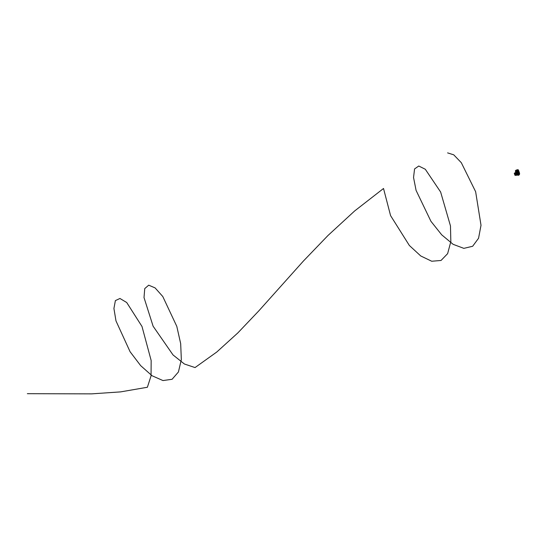 <?xml version="1.0" encoding="UTF-8"?>
<svg xmlns="http://www.w3.org/2000/svg" width="547" height="547" viewBox="0 0 547 547"><rect width="100%" height="100%" fill="white"/><g stroke="black" fill="none" stroke-linecap="round" stroke-linejoin="round"><path stroke-width="0.41" stroke-dasharray="2.73 2.05" d="M516.73 174.876L517.483 174.158L516.73 172.79M518.672 173.973L518.706 174.384M518.727 171.245L519.247 173.536M517.462 174.24L517.387 173.843L517.571 174.199M517.004 174.267L516.484 174.486M516.053 173.064L515.869 172.045L516.43 173.502L516.053 173.173M516.655 173.255L516.129 173.467M515.657 173.426L516.177 173.214M516.464 173.57L516.252 172.743M516.491 173.433L516.724 173.768L516.532 173.358M518.686 171.977L518.665 171.614L519.13 171.997L518.994 171.553L519.5 173.597L518.816 171.649M518.529 171.402L519.24 173.85L518.522 171.396M519.062 172.955L519.206 173.413M519.308 172.729L519.253 173.119M518.823 171.867L518.877 172.216M518.474 173.932L516.99 174.63L518.563 174.213L518.098 171.58L516.122 172.127L516.347 173.043L515.821 172.182M516.122 172.127L518.843 171.122M517.175 172.469L518.153 174.343L517.257 171.888M518.05 174.37L517.045 172.332M516.272 172.127L516.587 173.03L516.313 172.127M518.33 173.666L517.947 172.729M518.296 174.288L517.496 171.806L518.351 174.267M517.25 173.898L517.004 173.002L517.045 173.611L516.361 173.119M517.995 171.997L517.441 171.785M516.812 173.084L516.853 172.558M516.676 172.599L516.505 172.093M516.45 172.1L516.765 173.002L516.389 172.161M517.004 173.002L516.594 173.078L516.368 172.155M519.52 173.125L518.891 171.484M518.727 173.502L518.371 172.025M518.836 173.652L518.228 171.902M519.329 173.823L519.103 173.324M519.199 173.262L518.665 171.614M519.144 173.331L518.693 171.799M518.597 171.874L518.481 171.389M518.235 171.478L519.089 173.946L518.269 171.457M518.788 171.402L519.322 173.167M518.59 171.307L518.057 172.045L518.659 173.686M518.153 171.82L518.877 173.802M517.318 171.279L518.112 173.761M517.072 171.361L517.872 173.843M519.035 173.461L518.337 171.04M518.241 171.061L519.096 173.522M518.064 171.088L518.918 173.549M519.24 173.85L518.481 171.409M516.977 171.806L517.476 173.686M517.353 173.584L517.271 174.09M517.872 173.871L517.312 174.11M518.597 171.382L519.219 173.091M516.416 171.621L517.312 173.604M516.026 171.854L516.067 172.394M517.1 174.192L516.245 171.731M516.949 174.281L516.724 173.768M516.703 174.035L516.115 172.23M517.093 173.755L516.532 172.004M516.245 173.023L515.869 172.585M516.471 173.043L516.327 172.654M516.334 172.77L516.183 172.339M517.031 173.72L516.778 172.941M519.24 172.955L518.939 172.086M519.281 173.392L518.973 171.97M518.645 171.881L519.082 171.943M515.24 172.989L515.39 173.173A8.321 1.586 160.9 0 0 515.397 173.18L516.142 175.307L515.404 173.173A8.308 1.586 -19.1 0 1 515.253 172.79L515.24 172.784A8.321 1.586 160.9 0 0 515.24 172.784A8.321 1.586 160.9 0 0 515.24 172.989A8.321 1.586 160.9 0 0 515.383 173.167L516.094 172.989L515.951 172.592M515.718 172.243L516.224 172.941M516.696 173.365L516.224 173.604L516.019 173.016M517.715 173.584L517.216 172.442M517.578 172.852L517.428 172.421M517.524 173.488L517.421 172.92M517.927 173.864L517.777 173.433M519.062 172.045L518.918 171.608M519.144 172.715L519.144 172.052M519.322 173.105L519.267 172.626M519.37 172.688L519.24 173.078M518.953 172.243L519.151 172.825M518.946 172.886L518.795 172.312M516.621 173.337L516.375 172.756M518.358 171.984L518.556 172.572M518.535 172.613L518.276 171.902M515.965 172.455L516.211 173.105L516.101 172.394M515.739 172.243L516.211 173.05M516.006 173.03L516.765 174.958L516.06 175.375L515.5 174.158L515.971 175.505M516.04 173.064L515.766 172.271M516.621 173.023L516.231 172.168M516.464 173.098L516.17 172.305M517.305 174.363L516.86 174.541L516.382 173.269L516.614 174.596L517.359 174.555M518.768 173.474L518.365 172.093M518.385 173.652L517.968 172.257M518.809 173.508L518.324 172.1M518.693 173.7L517.995 172.066M518.153 174.343L517.38 172.011M519.575 173.843L518.624 171.088M519.124 173.932L518.317 171.478M519.089 173.946L518.351 171.594M516.778 173.078L515.821 173.221L516.382 173.269L516.744 174.896M517.147 173.659L517.113 174.042M518.378 175.081L518.542 175.443M518.214 174.814L518.611 174.78M518.59 175.402L518.406 174.931M518.159 174.814L518.535 174.814M518.18 174.896L518.57 174.76M518.59 174.725L518.153 174.876M518.665 174.705L518.077 174.91L518.618 174.527M518.159 174.917L518.604 174.766M519.541 174.5L517.264 175.286M516.826 174.883L516.142 172.9M519.158 174.678L517.667 175.197M519.165 174.609L517.626 175.143M517.988 174.951L518.754 174.657M519.527 174.411L517.195 175.19M517.831 175.047L518.946 174.664M516.812 174.985L518.802 174.616M519.288 173.358L519.418 173.741M519.424 174.021L519.575 173.508M517.441 173.83L517.592 174.206M516.505 170.028L517.811 169.864L516.334 170.548L517.777 169.782M516.703 170.24L517.038 170.055L516.696 170.226M517.024 170.09L516.669 170.24L517.031 170.103M517.947 169.666L516.477 170.52L516.662 171.204L518.385 170.514L518.173 169.768M515.712 171.389L515.643 170.76L515.677 171.443L515.671 170.767L516.566 170.582L516.751 171.17L516.477 170.52L515.698 170.657L515.431 171.3M516.443 170.028L517.79 169.823M517.886 169.755L516.45 170.035M516.573 170.028L517.667 169.898L516.471 170.438M516.553 170.049L517.565 169.85M516.765 170.049L517.448 169.891L516.662 170.343M516.703 170.021L517.318 169.926M515.944 170.609L515.595 170.561L516.067 170.199L515.595 170.561M517.633 169.926L516.3 170.404M515.951 170.623L515.602 170.575M516.532 170.507L518.002 169.939L518.358 170.479L516.751 171.17L516.566 170.493M518.385 170.514L516.662 171.204M516.512 170.042L517.777 169.796M517.64 169.939L516.559 170.404M517.585 169.939L516.491 170.459M517.277 170.062L516.703 170.302M516.053 174.582L516.259 174.924L516.265 174.486M514.802 172.804L515.199 173.276L514.994 172.804M516.149 175.334L515.39 173.173L516.06 172.859M515.329 173.262L516.053 175.348M517.195 174.479L516.669 174.684M515.664 173.296L516.218 173.337L515.712 173.57M514.795 174.172A13.654 2.605 160.9 0 0 514.864 174.178L514.987 174.609A13.654 2.605 -19.1 0 1 514.939 174.596L514.898 174.459A13.654 2.605 160.9 0 0 514.966 174.466L514.932 174.37A13.654 2.605 160.9 0 0 514.953 174.37A13.654 2.605 160.9 0 0 514.98 174.377L515.007 174.472A13.654 2.605 160.9 0 0 515.069 174.472L515.117 174.609A13.654 2.605 -19.1 0 1 515.055 174.602L514.912 174.185A13.654 2.605 160.9 0 0 514.966 174.185L515.014 174.322A13.654 2.605 -19.1 0 1 514.932 174.315A13.654 2.605 -19.1 0 1 514.843 174.308L514.768 174.185M515.096 174.712L514.85 174.076M515.664 175.129L514.966 175.218M514.85 173.153L514.303 173.31L514.918 173.337M515.014 173.255L514.515 173.337L515.165 173.365L515.855 175.375L515.349 175.293M514.768 173.973L515.103 174.869A13.654 2.605 160.9 0 0 515.13 174.876A13.654 2.605 160.9 0 0 515.151 174.876L514.789 173.83A13.654 2.605 -19.1 0 1 514.768 173.83A13.654 2.605 -19.1 0 1 514.748 173.83L515.124 174.883L514.741 173.973M514.98 172.811L515.63 174.131M515.377 175.361L515.917 175.382L515.527 175.129M515.917 175.382L515.199 173.317L514.556 173.16M514.857 172.92L514.317 173.276L514.857 172.927L515.534 174.896M515.199 173.276L515.506 174.165M515.397 175.375L515.889 175.389L515.212 173.344L514.693 173.31L515.035 173.139M514.932 173.249L514.536 173.399M515.007 173.242L515.424 172.996L515.007 173.242M516.286 173.42L516.881 173.139M518.754 174.548L517.086 174.985M519.602 174.042L518.987 174.445M518.98 174.534L519.404 174.308M515.424 171.355L515.643 170.753M515.527 171.806L518.659 170.855M516.86 174.89L516.156 172.9M515.65 174.548L515.636 174.131M515.438 173.269L516.122 175.252M518.665 174.001L518.802 174.343"/><path stroke-width="0.82" d="M516.43 173.563L516.197 172.702M517.428 173.686L517.257 174.055L519.404 173.447M516.799 171.45L516.785 171.943L516.409 171.587L518.269 171.122L519.041 173.358L518.084 171.423M517.489 171.765L518.023 173.618L518.194 173.18M518.173 173.741L517.257 171.293M517.927 173.823L517.031 171.375M518.501 173.269L518.036 171.43L518.788 173.009L518.501 173.269L518.036 171.43M517.441 173.447L517.031 171.799L517.626 173.515M518.337 171.04L518.727 170.979L518.488 171.293M516.71 171.936L517.469 173.659L516.785 171.943M516.081 172.551L516.026 171.854M516.553 173.919L516.464 173.57M515.199 172.777L515.992 174.924A8.321 1.586 160.9 0 0 515.985 174.944L515.985 174.937A8.321 1.586 160.9 0 0 515.992 175.149A8.321 1.586 160.9 0 0 516.136 175.327L517.277 174.124L516.293 174.568L515.814 173.296L516.129 174.643L515.65 173.372L516.04 173.119L515.65 173.372M516.812 174.158L516.04 171.929L516.416 171.621M517.134 174.172L516.252 171.717L517.052 174.178M516.081 171.806L516.888 174.261M517.141 173.748L516.491 172.018M516.532 173.358L516.334 172.77M518.03 172.859L517.578 171.56M516.272 173.741L516.006 172.25M516.218 172.825L516.512 173.365M517.838 172.777L517.845 172.168M515.869 172.038L516.006 173.03M517.243 173.597L516.491 171.847M518.57 171.3L519.165 173.249M519.062 172.955L518.583 171.567M519.397 173.18L518.706 171.238M519.397 173.112L518.788 171.402L519.383 173.125M519.178 172.907L518.529 171.402M517.469 173.42L516.915 171.915M516.641 172.148L517.011 173.625M517.127 173.556L516.559 172.148M519.629 173.406L518.741 171.108M518.761 171.108L519.65 173.406M519.588 173.378L518.693 171.067M519.602 173.378L518.829 171.143M516.983 174.069L516.245 171.717M516.847 174.144L516.081 171.813M519.178 173.344L518.31 171.04L519.199 173.351M518.276 174.917L517.831 175.047M517.271 175.293L519.424 174.384L517.271 175.293L519.076 174.623L518.317 175.108M517.626 175.143L519.158 174.691M517.612 175.129L519.178 174.63M517.216 175.211L519.527 174.411M518.946 174.664L518.262 174.931M519.24 173.536L517.681 173.953M515.965 174.814L516.84 174.835L516.129 174.643M517.749 174.438L519.479 173.679M518.604 175.026L519.541 174.493M515.807 170.288L515.766 171.02L515.807 170.288L518.002 169.666L516.655 169.919L516.901 170.486L518.453 170.22L518.098 169.693L518.447 170.179M516.635 169.98L515.418 170.664L516.621 169.98L516.894 170.473L516.696 169.96L516.819 170.493L518.412 170.192L518.002 169.666L518.447 170.22L516.819 170.493M515.418 170.664L515.438 171.293L515.807 170.938M518.843 171.122L515.712 172.202M518.173 169.768L516.683 169.912M515.24 172.777L515.971 175.505L514.925 172.749M516.088 175.416L515.705 174.978M516.149 175.334L516.142 175.307A8.321 1.586 160.9 0 0 516.149 175.334L516.86 174.89M516.778 174.896L515.992 174.924A8.308 1.586 160.9 0 0 516.142 175.307L516.136 175.313M515.582 175.013L515 175.32L514.303 173.31L514.857 172.927L514.262 173.296L514.953 175.286L515.534 174.896M514.317 173.276L514.877 173.009M27.35 393.683L91.636 393.867L120.62 391.884L147.382 387.255L151.061 375.83L151.157 360.5L141.994 326.47L126.713 302.518L119.95 298.477L115.39 300.604L113.92 308.481L115.985 320.911L130.09 351.735L140.668 365.642L152.073 375.755L162.965 380.562L172.086 379.283L178.418 371.994L181.337 359.584L180.681 343.673L176.79 326.354L162.78 296.515L155.102 287.907L148.709 285.178L144.75 288.59L144.011 297.561L153.105 326.203L173.03 354.941L184.435 364.022L195.047 367.57L216.762 352.036L237.815 332.938L258.847 310.833L303.4 261.049L327.995 235.483L354.647 210.957L383.515 188.489L390.579 215.621L409.354 245.473L420.739 255.962L431.727 261.24L441.032 260.468L447.624 253.651L450.837 241.61L450.468 225.918L440.636 192.024L425.299 169.255L418.763 166.021L414.564 168.934L413.546 177.495L416.082 190.397L430.947 221.323L441.709 234.834L453.114 244.324L463.842 248.359L472.649 246.266L478.563 238.239L481.011 225.268L475.637 191.71L461.306 162.691L453.723 154.815L447.596 152.886M515.007 173.242L515.424 172.996M516.067 174.561L516.662 174.315M517.571 174.514L517.216 175.252M517.729 174.343L519.404 173.905M516.956 175.019L517.503 174.445M518.659 170.855L515.527 171.806L515.424 171.355M515.267 172.79L515.924 172.845L515.26 172.784M515.937 172.886L515.281 172.831M514.966 175.218L514.303 173.31M518.706 175.409L518.549 174.869M518.871 171.02L517.988 169.659"/></g></svg>
